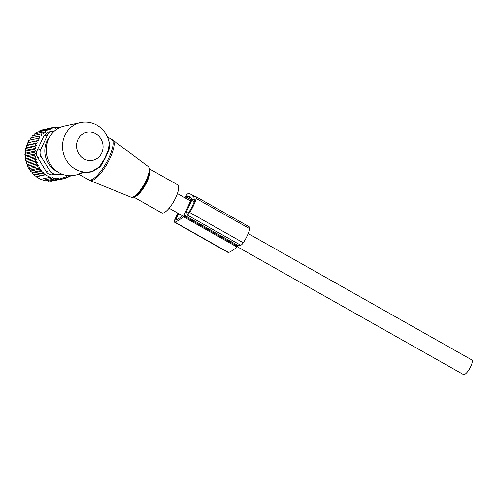 <?xml version="1.0" encoding="UTF-8"?>
<svg xmlns="http://www.w3.org/2000/svg" width="497" height="497" viewBox="0 0 497 497"><rect width="100%" height="100%" fill="white"/><g stroke="black" fill="none" stroke-linecap="round" stroke-linejoin="round"><path stroke-width="0.75" d="M149.56 168.949L177.615 184.809A16.134 4.827 119.5 0 1 178.386 185.766A16.134 4.827 119.5 0 1 172.9 202.888A16.134 4.827 119.5 0 1 161.736 212.902L133.681 197.048M109.309 142.763L109.328 142.869C107.743 135.091 103.593 129.195 96.878 125.188C91.659 122.305 86.155 121.454 80.371 122.641L64.082 126.201A25.105 23.142 77.7 0 0 50.899 134.979L48.961 137.675A22.222 20.483 77.7 0 0 56.273 171.13A22.222 20.483 77.7 0 0 56.304 171.148M50.899 134.979A25.105 23.142 77.7 0 0 59.162 172.77A25.105 23.142 77.7 0 0 59.199 172.788A25.105 23.142 77.7 0 0 74.805 175.248L78.924 174.348M109.328 142.869L108.271 150.33L104.451 158.785L99.419 166.849L91.734 171.533L92.107 171.869L81.812 173.055L78.321 174L90.032 180.51A23.229 6.946 -60.5 0 0 106.097 165.594A23.229 6.946 -60.5 0 0 113.751 141.328A23.229 6.946 119.5 0 0 112.875 140.092L111.595 139.259A23.309 6.97 119.5 0 1 112.707 140.651A23.309 6.97 119.5 0 1 104.792 165.377A23.309 6.97 119.5 0 1 88.665 179.846M108.824 140.676L109.464 148.51L105.631 157.425L100.45 166.607L92.107 171.869M90.988 171.707L79.961 172.993L78.495 174.099M248.189 233.54L471.734 359.871A8.424 2.522 119.5 0 1 470.299 367.482A8.424 2.522 119.5 0 1 464.148 374.614A8.424 2.522 119.5 0 1 463.44 374.545L237.305 246.754M53.869 127.648L56.192 127.139L55.658 128.568L53.471 127.443L52.825 129.127L50.769 128.089L41.736 130.059L41.406 130.543M28.646 142.515L38.418 140.378L37.735 138.346L28.702 140.322L28.646 142.515L27.329 142.887L27.49 145.006L26.248 145.615L26.608 147.634L25.465 148.466L26.018 150.367L24.999 151.405L25.732 153.163L24.85 154.399L25.738 155.99L25.024 157.4L26.055 158.804L25.515 160.376L26.664 161.568L26.316 163.277L27.639 164.482L27.422 166.073L28.932 167.346L28.789 168.688L37.822 166.712L40.102 167.905L39.425 169.117L30.392 171.092L30.479 170.005L28.789 168.688M30.062 140.191L30.348 137.955L39.375 135.979L39.841 138.054L37.735 138.346M31.727 138.073L32.237 135.818L41.263 133.842L41.506 135.936L39.375 135.979M33.846 135.464L34.349 133.935L43.376 131.96L43.388 134.041L41.263 133.842M36.126 133.55L36.66 132.339L45.687 130.363L45.475 132.401L43.376 131.96M38.648 131.898L39.133 131.04L48.159 129.065L47.724 131.034L45.687 130.363M44.388 129.481L53.471 127.443M48.159 129.065L50.116 129.959L50.769 128.089M28.932 167.346L38.642 165.228L36.455 164.103L27.422 166.073M27.639 164.482L37.405 162.345L35.349 161.301L26.316 163.277M26.664 161.568L36.436 159.431L34.541 158.4L25.515 160.376M26.055 158.804L35.827 156.667L34.051 155.431L25.024 157.4M25.738 155.99L35.517 153.853L33.883 152.424L24.85 154.399M25.732 153.163L35.504 151.026L34.026 149.435L24.999 151.405M26.018 150.367L35.796 148.23L34.498 146.491L25.465 148.466M26.608 147.634L36.38 145.497L35.281 143.639L26.248 145.615M27.49 145.006L37.263 142.869L36.362 140.912L27.329 142.887M56.192 127.139L58.466 128.332L58.894 127.17L57.031 127.58M30.479 170.005L40.102 167.905M43.537 172.54L43.171 173.186L34.144 175.161L34.169 174.584L43.537 172.54L41.232 171.291L32.199 173.26L32.249 172.434L41.754 170.353L39.425 169.117M45.463 174.447L45.246 174.826L36.219 176.802L36.231 176.466L45.463 174.447L43.171 173.186M68.803 175.304L68.058 177.342L66.412 176.373L65.449 178.317L63.703 177.205L62.746 178.963L60.845 177.777L60.025 179.262L58 178.019L57.323 179.231L55.192 177.951L54.67 178.883L52.508 177.603L52.142 178.255L45.246 174.826M69.816 175.733L70.531 176.044L68.362 176.516M62.777 174.428L52.11 174.838C49.514 174.851 47.526 173.733 46.153 171.471L37.617 157.456L41.164 156.679L49.706 170.695L46.153 171.471M41.754 170.353L41.232 171.291M36.219 176.802L40.692 179.33L49.719 177.354M40.704 178.988L43.109 180.225L52.142 178.255M43.941 180.044L45.643 180.858L54.67 178.883M46.898 180.585L48.296 181.206L57.323 179.231M50.023 180.827L50.998 181.237L60.025 179.262M53.241 180.746L62.746 178.963M65.449 178.317L62.784 178.901M68.058 177.342L65.679 177.858M49.706 170.695A7.169 6.61 -102.3 0 0 55.664 174.062L61.336 173.857M40.723 149.535L37.169 150.311L43.929 135.749L48.321 132.121L51.905 131.338A7.169 6.61 77.7 0 0 47.482 134.973L40.723 149.535A7.169 6.61 77.7 0 0 41.164 156.679M54.366 131.152L52.993 131.202A7.169 6.61 77.7 0 0 51.905 131.338M37.169 150.311C36.051 152.753 36.2 155.132 37.617 157.456M32.249 172.434L30.392 171.092M36.231 176.466L34.144 175.161M34.169 174.584L32.199 173.26M59.777 127.636L58.894 127.17M38.418 140.378L36.362 140.912M37.263 142.869L35.281 143.639M36.38 145.497L34.498 146.491M35.796 148.23L34.026 149.435M35.504 151.026L33.883 152.424M35.517 153.853L34.051 155.431M35.827 156.667L34.541 158.4M36.436 159.431L35.349 161.301M37.405 162.345L36.455 164.103M38.642 165.228L37.822 166.712M177.876 213.17L174.987 219.252A3.641 1.087 -60.5 0 0 174.534 222.202L228.16 252.507A3.641 1.087 -60.5 0 0 228.608 252.495A55.105 16.476 -60.5 0 0 237.013 247.021A3.641 1.087 -60.5 0 0 237.665 246.35A2.081 0.621 -60.5 0 1 238.442 245.735L240.728 245.232A4.678 1.398 -60.5 0 0 243.269 242.76A16.569 4.951 -60.5 0 0 249.774 228.75A4.678 1.398 -60.5 0 0 249.606 226.999L195.98 196.694A4.678 1.398 -60.5 0 0 195.588 196.657L193.296 197.154A2.081 0.621 -60.5 0 1 193.122 197.135A2.081 0.621 -60.5 0 1 192.991 196.775A3.641 1.087 -60.5 0 0 192.886 196.265A55.105 16.476 -60.5 0 0 190.923 194.333A55.105 16.476 -60.5 0 0 188.233 193.65A3.641 1.087 -60.5 0 0 185.201 197.247L184.952 197.806M238.442 245.735L184.816 215.431L187.102 214.928A4.678 1.398 -60.5 0 0 189.649 212.455A16.569 4.951 -60.5 0 0 196.147 198.452A4.678 1.398 -60.5 0 0 195.98 196.694M174.534 222.202A3.641 1.087 -60.5 0 0 174.981 222.19A55.105 16.476 -60.5 0 0 183.393 216.717A3.641 1.087 -60.5 0 0 184.045 216.046A2.081 0.621 -60.5 0 1 184.816 215.431M188.164 212.648L186.164 213.083A1.037 0.311 -60.5 0 1 186.077 213.076A1.037 0.311 -60.5 0 1 186.195 212.256L191.705 200.378A1.037 0.311 -60.5 0 1 192.525 199.378L194.526 198.937A2.081 0.621 -60.5 0 1 194.7 198.955A2.081 0.621 -60.5 0 1 194.774 199.738A13.972 4.175 -60.5 0 1 189.295 211.542A2.081 0.621 -60.5 0 1 188.164 212.648M178.572 213.561L175.944 219.096A1.037 0.311 -60.5 0 0 175.814 219.941A1.037 0.311 -60.5 0 0 175.944 219.935A52.502 15.699 -60.5 0 0 183.952 214.723A1.037 0.311 -60.5 0 0 184.573 213.84L191.357 199.222A1.037 0.311 -60.5 0 0 191.513 198.44A52.502 15.699 -60.5 0 0 189.649 196.595A52.502 15.699 -60.5 0 0 187.077 195.948A1.037 0.311 -60.5 0 0 186.213 196.974L185.654 198.204M140.514 190.916C135.476 196.458 132.32 198.545 131.034 197.185A17.569 5.256 -60.5 0 0 143.186 185.903A17.569 5.256 -60.5 0 0 148.982 167.551A17.569 5.256 119.5 0 0 148.311 166.613L149.293 167.961C150.044 170.185 149.554 173.521 147.826 177.969A16.861 5.038 119.5 0 1 140.514 190.916A16.861 5.038 119.5 0 1 132.829 197.098M149.33 168.545A16.861 5.038 119.5 0 1 147.826 177.969M149.597 169.228A16.134 4.827 119.5 0 1 149.783 169.607A16.134 4.827 119.5 0 1 144.981 185.586A16.134 4.827 119.5 0 1 133.935 196.942M83.95 158.878A14.345 13.22 77.7 0 0 101.723 153.008A14.345 13.22 77.7 0 0 95.66 133.662A14.345 13.22 77.7 0 0 77.886 139.539A14.345 13.22 77.7 0 0 83.95 158.878M80.371 122.641A25.105 23.142 77.7 0 0 62.647 143.527A25.105 23.142 77.7 0 0 75.488 169.228A25.105 23.142 77.7 0 0 91.094 171.682A25.105 23.142 77.7 0 0 91.734 171.533L90.833 171.745M55.664 174.062L52.11 174.838M47.482 134.973L43.929 135.749M240.728 245.232L187.102 214.928M243.269 242.76L189.649 212.455M249.774 228.75L196.147 198.452M193.563 197.098L192.991 196.775M194.134 196.974L192.886 196.265M228.608 252.495L174.981 222.19M237.013 247.021L183.393 216.717M237.665 246.35L184.045 216.046M187.239 212.846L186.195 212.256M194.184 201.776L191.705 200.378M194.569 200.533L192.525 199.378M176.783 219.568L175.944 219.096M191.115 199.744L186.213 196.974M191.525 198.458L187.077 195.948M131.034 197.185L90.032 180.51M56.273 171.13L59.162 172.77M107.482 136.936L111.595 139.259M148.311 166.613L112.875 140.092M177.404 193.544L190.544 200.968M169.11 208.218L182.598 215.835M195.191 196.744L190.923 194.333"/></g></svg>
